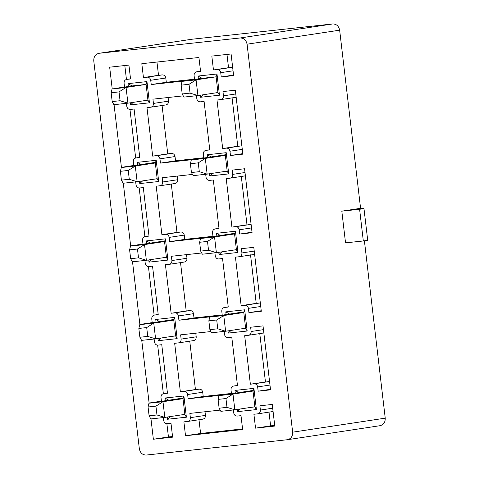 <?xml version="1.0" encoding="UTF-8"?>
<svg xmlns="http://www.w3.org/2000/svg" width="479" height="479" viewBox="0 0 479 479"><rect width="100%" height="100%" fill="white"/><g stroke="black" fill="none" stroke-linecap="round" stroke-linejoin="round"><path stroke-width="0.72" d="M217.945 92.531L197.923 95.566L183.918 97.087L197.923 95.566L217.945 92.531L219.472 95.213L200.557 97.267L200.312 95.201L200.557 97.267L219.472 95.213L217.945 92.531L216.095 76.82L196.079 79.849L216.095 76.82L216.981 73.988L219.472 95.213L216.981 73.988L198.061 76.041L216.981 73.988L216.095 76.82L217.945 92.531M182.074 81.37L202.096 78.34L182.074 81.37L196.079 79.849L197.923 95.566L190.067 93.118L189.031 84.292L181.17 85.148L182.206 93.968L190.067 93.118L182.206 93.968L183.918 97.087L182.206 93.968L181.17 85.148L182.074 81.37L181.17 85.148L189.031 84.292L190.067 93.118L197.923 95.566L196.079 79.849L189.031 84.292L196.079 79.849L182.074 81.37M147.927 100.135L127.911 103.171L113.906 104.691L127.911 103.171L147.927 100.135L149.454 102.817L130.539 104.871L130.3 102.805L130.539 104.871L149.454 102.817L147.927 100.135L146.083 84.424L126.061 87.453L146.083 84.424L146.963 81.592L149.454 102.817L146.963 81.592L128.049 83.645L146.963 81.592L146.083 84.424L147.927 100.135M112.062 88.98L132.078 85.945L112.062 88.98L126.061 87.453L127.911 103.171L120.055 100.722L119.02 91.896L111.158 92.752L112.194 101.572L120.055 100.722L112.194 101.572L113.906 104.691L112.194 101.572L111.158 92.752L112.062 88.98L111.158 92.752L119.02 91.896L120.055 100.722L127.911 103.171L126.061 87.453L119.02 91.896L126.061 87.453L112.062 88.98M236.398 249.655L216.382 252.684L202.377 254.205L216.382 252.684L236.398 249.655M200.533 238.494L234.812 233.303L200.533 238.494L214.538 236.973L234.614 233.932L214.538 236.973L216.382 252.684L208.527 250.236L207.491 241.416L199.629 242.266L200.665 251.092L208.527 250.236L200.665 251.092L202.377 254.205L200.665 251.092L199.629 242.266L200.533 238.494L199.629 242.266L207.491 241.416L208.527 250.236L216.382 252.684L214.538 236.973L207.491 241.416L214.538 236.973L200.533 238.494M166.387 257.259L146.364 260.289L132.366 261.809L146.364 260.289L166.387 257.259M130.516 246.098L164.794 240.907L130.516 246.098L144.52 244.577L164.602 241.536L144.52 244.577L146.364 260.289L138.509 257.84L137.473 249.02L129.611 249.876L130.647 258.696L138.509 257.84L130.647 258.696L132.366 261.809L130.647 258.696L129.611 249.876L130.516 246.098L129.611 249.876L137.473 249.02L138.509 257.84L146.364 260.289L144.52 244.577L137.473 249.02L144.52 244.577L130.516 246.098M245.631 328.211L225.609 331.246L211.604 332.767L225.609 331.246L245.631 328.211M209.76 317.056L244.039 311.865L209.76 317.056L223.765 315.535L243.847 312.494L223.765 315.535L225.609 331.246L217.753 328.798L216.718 319.978L208.856 320.828L209.892 329.648L217.753 328.798L209.892 329.648L211.604 332.767L209.892 329.648L208.856 320.828L209.76 317.056L208.856 320.828L216.718 319.978L217.753 328.798L225.609 331.246L223.765 315.535L216.718 319.978L223.765 315.535L209.76 317.056M175.613 335.821L155.597 338.851L141.592 340.371L155.597 338.851L175.613 335.821M139.748 324.66L174.027 319.469L139.748 324.66L153.747 323.139L173.829 320.098L153.747 323.139L155.597 338.851L147.742 336.402L146.706 327.582L138.844 328.432L139.88 337.258L147.742 336.402L139.88 337.258L141.592 340.371L139.88 337.258L138.844 328.432L139.748 324.66L138.844 328.432L146.706 327.582L147.742 336.402L155.597 338.851L153.747 323.139L146.706 327.582L153.747 323.139L139.748 324.66M254.858 406.773L234.836 409.808L220.837 411.329L234.836 409.808L254.858 406.773M218.993 395.612L253.271 390.421L218.993 395.612L232.992 394.091L253.074 391.05L232.992 394.091L234.836 409.808L226.986 407.36L225.95 398.534L218.089 399.39L219.125 408.21L226.986 407.36L219.125 408.21L220.837 411.329L219.125 408.21L218.089 399.39L218.993 395.612L218.089 399.39L225.95 398.534L226.986 407.36L234.836 409.808L232.992 394.091L225.95 398.534L232.992 394.091L218.993 395.612M184.84 414.377L164.824 417.413L150.819 418.933L164.824 417.413L184.84 414.377M148.975 403.222L183.253 398.025L148.975 403.222L162.98 401.701L183.056 398.66L162.98 401.701L164.824 417.413L156.968 414.964L155.932 406.138L148.071 406.994L149.107 415.814L156.968 414.964L149.107 415.814L150.819 418.933L149.107 415.814L148.071 406.994L148.975 403.222L148.071 406.994L155.932 406.138L156.968 414.964L164.824 417.413L162.98 401.701L155.932 406.138L162.98 401.701L148.975 403.222M227.172 171.093L207.15 174.122L193.151 175.643L207.15 174.122L227.172 171.093M191.307 159.932L225.585 154.741L191.307 159.932L205.305 158.411L225.387 155.37L205.305 158.411L207.15 174.122L199.3 171.674L198.264 162.854L190.403 163.71L191.438 172.53L199.3 171.674L191.438 172.53L193.151 175.643L191.438 172.53L190.403 163.71L191.307 159.932L190.403 163.71L198.264 162.854L199.3 171.674L207.15 174.122L205.305 158.411L198.264 162.854L205.305 158.411L191.307 159.932M157.154 178.697L137.138 181.727L123.133 183.247L137.138 181.727L157.154 178.697M121.289 167.536L155.567 162.345L121.289 167.536L135.294 166.015L155.37 162.974L135.294 166.015L137.138 181.727L129.282 179.278L128.246 170.458L120.385 171.314L121.421 180.134L129.282 179.278L121.421 180.134L123.133 183.247L121.421 180.134L120.385 171.314L121.289 167.536L120.385 171.314L128.246 170.458L129.282 179.278L137.138 181.727L135.294 166.015L128.246 170.458L135.294 166.015L121.289 167.536M146.299 455.05L287.31 439.734C290.963 438.896 292.741 436.375 292.645 432.178L247.068 44.2C246.188 40.086 243.871 38.009 240.117 37.973L99.105 53.289C95.453 54.127 93.674 56.648 93.77 60.845L139.347 448.823C140.227 452.936 142.544 455.014 146.299 455.05C142.544 455.014 140.227 452.936 139.347 448.823L93.77 60.845C93.674 56.648 95.453 54.127 99.105 53.289L240.117 37.973L332.701 23.95C336.456 23.986 338.773 26.064 339.653 30.177L360.579 208.311L339.653 30.177L247.068 44.2L292.645 432.178L385.23 418.155C385.326 422.352 383.547 424.873 379.895 425.711L287.31 439.734L146.299 455.05M148.724 266.558L152.532 266.144L158.232 314.661L154.424 315.074C152.597 315.493 151.711 316.751 151.759 318.852L152.262 323.121L151.759 318.852C151.711 316.751 152.597 315.493 154.424 315.074L158.214 314.499L154.424 315.074L158.232 314.661L152.532 266.144L148.724 266.558C146.849 266.54 145.688 265.504 145.251 263.444C145.688 265.504 146.849 266.54 148.724 266.558M143.85 324.038L139.886 324.469L132.521 261.791L139.886 324.469L143.85 324.038M144.898 260.45L145.251 263.444L144.898 260.45M241.416 248.673L253.792 247.332L261.306 311.278L248.93 312.625L248.427 308.35C247.99 306.297 246.829 305.255 244.955 305.237L241.147 305.656L235.446 257.139L239.255 256.726C241.081 256.307 241.967 255.044 241.919 252.948L241.416 248.673L241.919 252.948L254.235 251.08L241.919 252.948C241.967 255.044 241.081 256.307 239.255 256.726L235.446 257.139L241.147 305.656L256.223 303.369L250.523 254.852L256.223 303.369L241.147 305.656L260.031 302.956L244.955 305.237C246.829 305.255 247.99 306.297 248.427 308.35L260.744 306.488L248.427 308.35L248.93 312.625L261.247 310.757L248.93 312.625L261.306 311.278L253.792 247.332L241.416 248.673M209.515 180.391L213.317 179.978L219.017 228.495L215.209 228.908C213.383 229.327 212.496 230.585 212.544 232.686L213.047 236.961L212.544 232.686C212.496 230.585 213.383 229.327 215.209 228.908L219.017 228.495L213.317 179.978L209.515 180.391C207.635 180.373 206.473 179.338 206.036 177.278C206.473 179.338 207.635 180.373 209.515 180.391M204.641 237.871L169.686 241.667L169.183 237.398C168.746 235.339 167.584 234.303 165.71 234.285L161.902 234.698L156.202 186.181L160.01 185.768C161.836 185.349 162.722 184.092 162.674 181.99L162.171 177.715L192.48 174.428L162.171 177.715L162.674 181.99C162.722 184.092 161.836 185.349 160.01 185.768L156.202 186.181L161.902 234.698L180.787 231.998L161.902 234.698L176.979 232.411L171.278 183.9L176.979 232.411L180.787 231.998L165.71 234.285C167.584 234.303 168.746 235.339 169.183 237.398L169.686 241.667L204.641 237.871M205.683 174.284L206.036 177.278L205.683 174.284M130.27 109.434L134.078 109.02L139.772 157.537L135.97 157.95C134.144 158.369 133.252 159.633 133.3 161.728L133.803 166.003L133.3 161.728C133.252 159.633 134.144 158.369 135.97 157.95L139.772 157.537L134.078 109.02L130.27 109.434C128.39 109.416 127.234 108.38 126.791 106.326C127.234 108.38 128.39 109.416 130.27 109.434M125.396 166.914L121.427 167.345L114.062 104.673L121.427 167.345L125.396 166.914M126.438 103.326L126.791 106.326L126.438 103.326M222.963 91.555L235.339 90.208L242.847 154.16L230.471 155.501L229.968 151.232C229.531 149.173 228.375 148.137 226.495 148.119L222.687 148.532L216.987 100.015L220.795 99.602C222.621 99.183 223.513 97.926 223.459 95.824L222.963 91.555L223.459 95.824L235.776 93.962L223.459 95.824C223.513 97.926 222.621 99.183 220.795 99.602L216.987 100.015L222.687 148.532L237.764 146.251L232.064 97.734L237.764 146.251L222.687 148.532L241.572 145.838L226.495 148.119C228.375 148.137 229.531 149.173 229.968 151.232L242.284 149.364L229.968 151.232L230.471 155.501L242.787 153.639L230.471 155.501L242.847 154.16L235.339 90.208L222.963 91.555M149.113 403.031L141.748 340.353L149.113 403.031L161.429 401.163L149.113 403.031M154.124 339.012L154.477 342.006C154.921 344.06 156.076 345.102 157.956 345.12L161.764 344.706L167.458 393.217L163.656 393.63C161.83 394.055 160.938 395.313 160.986 397.414L161.489 401.683L160.986 397.414C160.938 395.313 161.83 394.055 163.656 393.63L167.458 393.217L161.764 344.706L157.956 345.12C156.076 345.102 154.921 344.06 154.477 342.006L154.124 339.012M180.361 391.816L174.661 343.305L178.469 342.892C180.296 342.467 181.182 341.21 181.134 339.108L180.631 334.839L210.934 331.546L180.631 334.839L181.134 339.108C181.182 341.21 180.296 342.467 178.469 342.892L174.661 343.305L180.361 391.816L195.438 389.535L180.361 391.816M224.142 331.402L224.495 334.402C224.932 336.456 226.094 337.497 227.968 337.515L231.776 337.102L237.476 385.613L233.668 386.026C231.842 386.451 230.956 387.709 231.004 389.804L231.507 394.079L231.004 389.804C230.956 387.709 231.842 386.451 233.668 386.026L237.476 385.613L231.776 337.102L227.968 337.515C226.094 337.497 224.932 336.456 224.495 334.402L224.142 331.402M223.094 394.995L188.145 398.791L187.642 394.516C187.205 392.463 186.044 391.421 184.164 391.403L199.24 389.122L195.438 389.535L189.738 341.018L195.438 389.535L199.24 389.122L184.164 391.403C186.044 391.421 187.205 392.463 187.642 394.516L188.145 398.791L223.094 394.995M183.888 421.861L187.696 421.448C189.522 421.029 190.408 419.772 190.361 417.67L189.858 413.401L220.166 410.108L189.858 413.401L190.361 417.67L205.437 415.389L205.012 411.754L205.437 415.389L190.361 417.67C190.408 419.772 189.522 421.029 187.696 421.448L183.888 421.861L185.517 435.752L183.888 421.861M233.369 409.964L233.722 412.964C234.159 415.018 235.321 416.053 237.201 416.071L241.003 415.658L242.637 429.549L185.517 435.752L200.593 433.471L198.965 419.58L200.593 433.471L185.517 435.752L242.637 429.549L241.003 415.658L237.201 416.071C235.321 416.053 234.159 415.018 233.722 412.964L233.369 409.964M274.79 426.053L255.535 428.148L253.906 414.257L257.708 413.844C259.534 413.425 260.426 412.168 260.378 410.066L259.875 405.797L272.252 404.45L274.79 426.053L272.252 404.45L259.875 405.797L260.378 410.066C260.426 412.168 259.534 413.425 257.708 413.844L253.906 414.257L255.535 428.148L274.79 426.053M172.62 437.153L153.364 439.243L150.981 418.915L153.364 439.243L172.62 437.153L170.991 423.262L172.62 437.153M163.357 417.568L163.71 420.568C164.147 422.622 165.303 423.658 167.183 423.675L170.991 423.262L167.183 423.675C165.303 423.658 164.147 422.622 163.71 420.568L163.357 417.568M109.661 67.18L128.917 65.09L130.545 78.975L126.737 79.388C124.911 79.813 124.025 81.071 124.073 83.172L124.576 87.441L124.073 83.172C124.025 81.071 124.911 79.813 126.737 79.388L130.545 78.975L128.917 65.09L109.661 67.18L112.2 88.789L109.661 67.18M116.163 88.358L124.51 86.921L116.163 88.358M237.488 411.647L237.225 409.443L237.488 411.647L256.403 409.593L237.488 411.647L240.296 408.982L237.488 411.647M235.315 393.145L234.991 390.421L253.912 388.367L256.403 409.593L254.876 406.911L253.026 391.199L254.876 406.911L251.601 407.27L254.876 406.911L256.403 409.593L253.912 388.367L253.026 391.199L253.912 388.367L234.991 390.421L235.315 393.145M167.47 419.251L167.213 417.047L167.47 419.251L186.385 417.197L167.47 419.251L170.279 416.586L167.47 419.251M165.297 400.749L164.98 398.025L183.894 395.971L186.385 417.197L184.858 414.515L183.014 398.803L184.858 414.515L181.583 414.874L184.858 414.515L186.385 417.197L183.894 395.971L183.014 398.803L183.894 395.971L164.98 398.025L165.297 400.749M128.384 86.507L128.049 83.645L128.384 86.507M198.396 78.903L198.061 76.041L198.396 78.903M158.244 340.689L157.986 338.485L158.244 340.689L161.052 338.024L158.244 340.689L177.158 338.635L158.244 340.689M156.07 322.187L155.747 319.463L174.667 317.409L177.158 338.635L175.631 335.959L172.356 336.312L175.631 335.959L177.158 338.635L174.667 317.409L155.747 319.463L159.782 321.762L155.747 319.463L156.07 322.187M228.255 333.085L227.998 330.881L228.255 333.085L231.064 330.42L228.255 333.085L247.176 331.031L228.255 333.085M226.082 314.583L225.765 311.859L244.679 309.805L247.176 331.031L245.643 328.349L242.368 328.708L245.643 328.349L247.176 331.031L244.679 309.805L225.765 311.859L229.794 314.158L225.765 311.859L226.082 314.583M149.011 262.127L148.753 259.929L149.011 262.127L151.819 259.462L149.011 262.127L167.931 260.073L149.011 262.127M146.837 243.625L146.52 240.901L165.435 238.847L167.931 260.073L166.399 257.397L163.129 257.75L166.399 257.397L167.931 260.073L165.435 238.847L146.52 240.901L150.55 243.206L146.52 240.901L146.837 243.625M219.029 254.523L218.771 252.325L219.029 254.523L221.837 251.858L219.029 254.523L237.943 252.469L219.029 254.523M216.855 236.021L216.538 233.297L235.452 231.243L237.943 252.469L236.416 249.793L233.141 250.146L236.416 249.793L237.943 252.469L235.452 231.243L216.538 233.297L220.568 235.602L216.538 233.297L216.855 236.021M139.784 183.571L139.527 181.367L139.784 183.571L142.592 180.9L139.784 183.571L158.699 181.517L139.784 183.571M137.611 165.063L137.293 162.345L156.208 160.291L158.699 181.517L157.172 178.835L153.897 179.188L157.172 178.835L158.699 181.517L156.208 160.291L137.293 162.345L141.323 164.644L137.293 162.345L137.611 165.063M209.802 175.967L209.539 173.763L209.802 175.967L212.61 173.296L209.802 175.967L228.717 173.907L209.802 175.967M207.629 157.459L207.305 154.741L226.226 152.687L228.717 173.907L227.19 171.231L223.915 171.584L227.19 171.231L228.717 173.907L226.226 152.687L207.305 154.741L211.341 157.04L207.305 154.741L207.629 157.459M211.826 56.085L231.082 53.995L233.62 75.598L221.244 76.945L220.741 72.67C220.304 70.611 219.143 69.575 217.268 69.557L213.46 69.97L211.826 56.085L213.46 69.97L228.537 67.689L226.98 54.438L228.537 67.689L213.46 69.97L232.345 67.276L217.268 69.557C219.143 69.575 220.304 70.611 220.741 72.67L233.057 70.802L220.741 72.67L221.244 76.945L233.56 75.077L221.244 76.945L233.62 75.598L231.082 53.995L211.826 56.085M147.251 77.161L143.443 77.574L141.814 63.689L198.929 57.486L200.563 71.371L196.755 71.784C194.929 72.203 194.037 73.467 194.085 75.562L194.588 79.837L194.085 75.562C194.037 73.467 194.929 72.203 196.755 71.784L200.563 71.371L198.929 57.486L141.814 63.689L143.443 77.574L162.327 74.88L143.443 77.574L158.519 75.293L156.962 62.042L158.519 75.293L162.327 74.88L147.251 77.161C149.131 77.179 150.286 78.221 150.729 80.274C150.286 78.221 149.131 77.179 147.251 77.161M186.181 80.753L151.226 84.549L150.729 80.274L151.226 84.549L186.181 80.753M200.282 101.829L204.09 101.416L209.79 149.933L205.982 150.346C204.156 150.765 203.27 152.029 203.318 154.124L203.82 158.399L203.318 154.124C203.27 152.029 204.156 150.765 205.982 150.346L209.79 149.933L204.09 101.416L200.282 101.829C198.408 101.811 197.246 100.776 196.809 98.722C197.246 100.776 198.408 101.811 200.282 101.829M195.408 159.309L160.459 163.105L159.956 158.836C159.519 156.777 158.357 155.741 156.477 155.723L152.675 156.136L146.975 107.619L150.783 107.206C152.609 106.787 153.496 105.53 153.448 103.428L152.945 99.159L183.247 95.866L152.945 99.159L153.448 103.428C153.496 105.53 152.609 106.787 150.783 107.206L146.975 107.619L152.675 156.136L171.554 153.442L152.675 156.136L167.746 153.855L162.052 105.338L167.746 153.855L171.554 153.442L156.477 155.723C158.357 155.741 159.519 156.777 159.956 158.836L160.459 163.105L195.408 159.309M196.456 95.722L196.809 98.722L196.456 95.722M232.189 170.111L244.565 168.77L252.08 232.722L239.704 234.063L239.201 229.788C238.758 227.735 237.602 226.699 235.722 226.681L231.914 227.094L226.22 178.577L230.022 178.164C231.848 177.745 232.74 176.482 232.692 174.386L232.189 170.111L232.692 174.386L245.008 172.518L232.692 174.386C232.74 176.482 231.848 177.745 230.022 178.164L226.22 178.577L231.914 227.094L246.99 224.807L241.296 176.296L246.99 224.807L231.914 227.094L250.798 224.394L235.722 226.681C237.602 226.699 238.758 227.735 239.201 229.788L251.517 227.926L239.201 229.788L239.704 234.063L252.02 232.195L239.704 234.063L252.08 232.722L244.565 168.77L232.189 170.111M139.497 187.996L143.305 187.582L149.005 236.099L145.197 236.512C143.371 236.931 142.479 238.189 142.532 240.29L143.029 244.565L142.532 240.29C142.479 238.189 143.371 236.931 145.197 236.512L148.987 235.937L145.197 236.512L149.005 236.099L143.305 187.582L139.497 187.996C137.617 187.978 136.461 186.942 136.024 184.882C136.461 186.942 137.617 187.978 139.497 187.996M134.623 245.476L130.653 245.907L123.295 183.235L130.653 245.907L134.623 245.476M135.671 181.888L136.024 184.882L135.671 181.888M218.741 258.953L222.549 258.54L228.249 307.051L224.441 307.47C222.615 307.889 221.723 309.147 221.771 311.248L222.274 315.517L221.771 311.248C221.723 309.147 222.615 307.889 224.441 307.47L228.249 307.051L222.549 258.54L218.741 258.953C216.861 258.935 215.706 257.9 215.263 255.84C215.706 257.9 216.861 258.935 218.741 258.953M213.868 316.433L178.912 320.229L178.416 315.954C177.972 313.901 176.817 312.865 174.937 312.847L171.129 313.26L165.429 264.743L169.237 264.33C171.063 263.911 171.955 262.648 171.907 260.552L171.404 256.277L201.707 252.984L171.404 256.277L171.907 260.552C171.955 262.648 171.063 263.911 169.237 264.33L165.429 264.743L171.129 313.26L190.013 310.56L171.129 313.26L186.205 310.973L180.505 262.462L186.205 310.973L190.013 310.56L174.937 312.847C176.817 312.865 177.972 313.901 178.416 315.954L178.912 320.229L213.868 316.433M214.915 252.846L215.263 255.84L214.915 252.846M250.649 327.235L263.025 325.888L270.533 389.84L258.157 391.187L257.654 386.912C257.217 384.853 256.061 383.817 254.181 383.799L250.373 384.212L244.673 335.701L248.481 335.288C250.307 334.863 251.2 333.606 251.146 331.504L250.649 327.235L251.146 331.504L263.462 329.642L251.146 331.504C251.2 333.606 250.307 334.863 248.481 335.288L244.673 335.701L250.373 384.212L265.45 381.931L259.75 333.414L265.45 381.931L250.373 384.212L269.258 381.518L254.181 383.799C256.061 383.817 257.217 384.853 257.654 386.912L269.97 385.044L257.654 386.912L258.157 391.187L270.473 389.319L258.157 391.187L270.533 389.84L263.025 325.888L250.649 327.235M235.985 97.303L220.795 99.602M165.86 104.925C167.686 104.506 168.572 103.242 168.524 101.147C168.572 103.242 167.686 104.506 165.86 104.925L150.783 107.206M168.524 101.147L153.448 103.428L168.524 101.147L168.099 97.512L168.524 101.147M245.218 175.865L230.022 178.164M175.086 183.487C176.913 183.068 177.799 181.804 177.751 179.709C177.799 181.804 176.913 183.068 175.086 183.487L160.01 185.768M177.751 179.709L162.674 181.99L177.751 179.709L177.326 176.074L177.751 179.709M254.445 254.427L239.255 256.726M184.313 262.043C186.139 261.624 187.032 260.366 186.984 258.265C187.032 260.366 186.139 261.624 184.313 262.043L169.237 264.33M186.984 258.265L171.907 260.552L186.984 258.265L186.553 254.63L186.984 258.265M263.672 332.989L248.481 335.288M193.546 340.605C195.372 340.186 196.258 338.928 196.21 336.827C196.258 338.928 195.372 340.186 193.546 340.605L178.469 342.892M196.21 336.827L181.134 339.108L196.21 336.827L195.785 333.192L196.21 336.827M157.657 345.131L163.357 393.678L157.657 345.131M167.44 393.055L163.656 393.63M269.557 381.5L269.258 381.518L269.557 381.5M237.458 385.451L233.668 386.026M231.429 393.445L203.222 396.504L188.145 398.791L203.222 396.504L202.719 392.235L187.642 394.516L202.719 392.235C202.282 390.175 201.12 389.14 199.24 389.122C201.12 389.14 202.282 390.175 202.719 392.235L203.222 396.504L231.429 393.445M148.424 266.575L154.13 315.122L148.424 266.575M152.202 322.601L139.886 324.469L152.202 322.601M158.214 314.493L154.424 315.074M228.226 306.895L224.441 307.47M222.202 314.883L193.989 317.942L178.912 320.229L193.989 317.942L193.492 313.673L178.416 315.954L193.492 313.673C193.049 311.613 191.893 310.578 190.013 310.56C191.893 310.578 193.049 311.613 193.492 313.673L193.989 317.942L222.202 314.883M139.197 188.013L144.903 236.56L139.197 188.013M142.97 244.045L130.653 245.907L142.97 244.045M148.987 235.937L145.197 236.512M251.098 224.382L250.798 224.394L251.098 224.382M218.999 228.333L215.209 228.908M212.969 236.321L184.762 239.386L169.686 241.667L184.762 239.386L184.259 235.111L169.183 237.398L184.259 235.111C183.822 233.057 182.661 232.016 180.787 231.998C182.661 232.016 183.822 233.057 184.259 235.111L184.762 239.386L212.969 236.321M129.971 109.452L135.671 157.998L129.971 109.452M133.743 165.483L121.427 167.345L133.743 165.483M139.754 157.375L135.97 157.95M241.871 145.82L241.572 145.838L241.871 145.82M209.772 149.771L205.982 150.346M203.743 157.759L175.536 160.824L160.459 163.105L175.536 160.824L175.033 156.549L159.956 158.836L175.033 156.549C174.596 154.495 173.434 153.46 171.554 153.442C173.434 153.46 174.596 154.495 175.033 156.549L175.536 160.824L203.743 157.759M242.56 428.909L200.593 433.471L242.56 428.909M202.773 419.167C204.599 418.748 205.485 417.484 205.437 415.389C205.485 417.484 204.599 418.748 202.773 419.167L187.696 421.448M166.884 423.693L168.44 436.962L172.548 436.513L153.364 439.243L168.44 436.962L166.884 423.693M274.712 425.418L255.535 428.148L270.611 425.861L268.982 411.976L270.611 425.861L274.712 425.418M272.904 411.545L257.708 413.844M272.695 408.204L260.378 410.066L272.695 408.204M126.444 79.436L124.809 65.533L126.444 79.436M130.528 78.819L126.737 79.388M155.328 163.123L156.208 160.291L155.328 163.123L157.172 178.835L155.328 163.123M225.34 155.519L226.226 152.687L225.34 155.519L227.19 171.231L225.34 155.519M164.554 241.685L165.435 238.847L164.554 241.685L166.399 257.397L164.554 241.685M234.572 234.081L235.452 231.243L234.572 234.081L236.416 249.793L234.572 234.081M173.781 320.241L174.667 317.409L173.781 320.241L175.631 335.959L173.781 320.241M243.799 312.637L244.679 309.805L243.799 312.637L245.643 328.349L243.799 312.637M133.174 102.374L130.539 104.871L133.174 102.374M132.078 85.945L128.049 83.645L132.078 85.945L146.083 84.424L132.078 85.945M203.186 94.764L200.557 97.267L203.186 94.764M202.096 78.34L198.061 76.041L202.096 78.34L216.095 76.82L202.096 78.34M364.399 240.817L385.23 418.155L364.399 240.817M191.69 39.266L332.701 23.95L191.69 39.266L99.105 53.289M287.771 439.662L287.31 439.734L287.771 439.662M345.533 242.853L341.808 211.155L360.579 208.311L363.98 208.616L367.704 240.314L363.98 208.616L359.597 209.275L363.321 240.979L367.704 240.314L363.321 240.979L359.597 209.275L341.808 211.155L345.533 242.853L363.321 240.979L345.533 242.853M169.009 400.324L164.98 398.025L169.009 400.324M239.027 392.72L234.991 390.421L239.027 392.72M360.579 208.311L341.808 211.155L363.98 208.616L360.579 208.311M240.117 37.973C243.871 38.009 246.188 40.086 247.068 44.2L339.653 30.177C338.773 26.064 336.456 23.986 332.701 23.95L240.117 37.973M379.895 425.711C383.547 424.873 385.326 422.352 385.23 418.155L292.645 432.178C292.741 436.375 290.963 438.896 287.31 439.734M200.539 71.209L196.755 71.784M194.516 79.203L166.303 82.262L151.226 84.549L166.303 82.262L165.806 77.993L150.729 80.274L165.806 77.993C165.363 75.933 164.207 74.898 162.327 74.88C164.207 74.898 165.363 75.933 165.806 77.993L166.303 82.262L194.516 79.203"/></g></svg>
